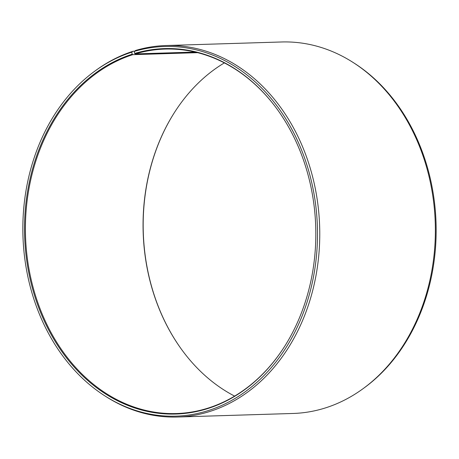 <?xml version="1.0" encoding="UTF-8"?>
<svg xmlns="http://www.w3.org/2000/svg" width="459" height="459" viewBox="0 0 459 459"><rect width="100%" height="100%" fill="white"/><g stroke="black" fill="none" stroke-linecap="round" stroke-linejoin="round"><path stroke-width="0.69" d="M277.345 109.449A182.326 145.228 -91.8 0 0 165.074 49.067A182.326 145.228 -91.8 0 0 135.262 53.904L195.127 52.062M134.556 51.19L133.099 51.236L131.762 52.171L132.198 54.208L132.812 54.661A182.326 145.228 -91.8 0 0 27.07 256.214A182.326 145.228 -91.8 0 0 176.285 413.548A182.326 145.228 -91.8 0 0 208.547 407.953A182.326 145.228 -91.8 0 0 284.626 346.384M132.198 54.208A182.814 145.618 -91.8 0 0 29.554 276.479A182.814 145.618 -91.8 0 0 208.139 408.441A182.814 145.618 -91.8 0 0 284.528 346.545A182.814 145.618 -91.8 0 0 277.23 109.299A182.814 145.618 -91.8 0 0 134.659 53.445L135.262 53.904M131.762 52.171A184.914 147.293 -91.8 0 0 94.588 71.3A184.914 147.293 -91.8 0 0 22.95 235.851A184.914 147.293 -91.8 0 0 104.566 395.687A184.914 147.293 -91.8 0 0 208.575 410.478A184.914 147.293 -91.8 0 0 312.734 187.215A184.914 147.293 -91.8 0 0 134.252 51.402L134.659 53.445M133.099 51.236A185.832 148.022 -91.8 0 0 95.742 70.462L94.588 71.3M104.566 395.687L105.765 396.456A185.832 148.022 -91.8 0 0 177.409 417.024A185.832 148.022 -91.8 0 0 210.297 411.321A185.832 148.022 -91.8 0 0 318.07 205.89A185.832 148.022 -91.8 0 0 165.986 45.533A185.832 148.022 -91.8 0 0 135.6 50.461L134.252 51.402M177.409 417.024L293.014 413.467A185.832 148.022 -91.8 0 0 325.901 407.764A185.832 148.022 -91.8 0 0 363.258 388.538A185.832 148.022 -91.8 0 0 435.258 223.172A185.832 148.022 -91.8 0 0 353.235 62.544A185.832 148.022 -91.8 0 0 281.591 41.976L165.986 45.533M224.376 62.889A182.326 145.228 -91.8 0 0 174.271 112.776A182.326 145.228 -91.8 0 0 181.546 349.397A182.326 145.228 -91.8 0 0 234.624 396.111M174.374 112.616A182.814 145.618 -91.8 0 0 181.655 349.551M363.258 388.538L364.412 387.7A184.914 147.293 -91.8 0 0 436.05 223.149A184.914 147.293 -91.8 0 0 354.434 63.313L353.235 62.544M132.812 54.661L197.622 52.67"/></g></svg>
